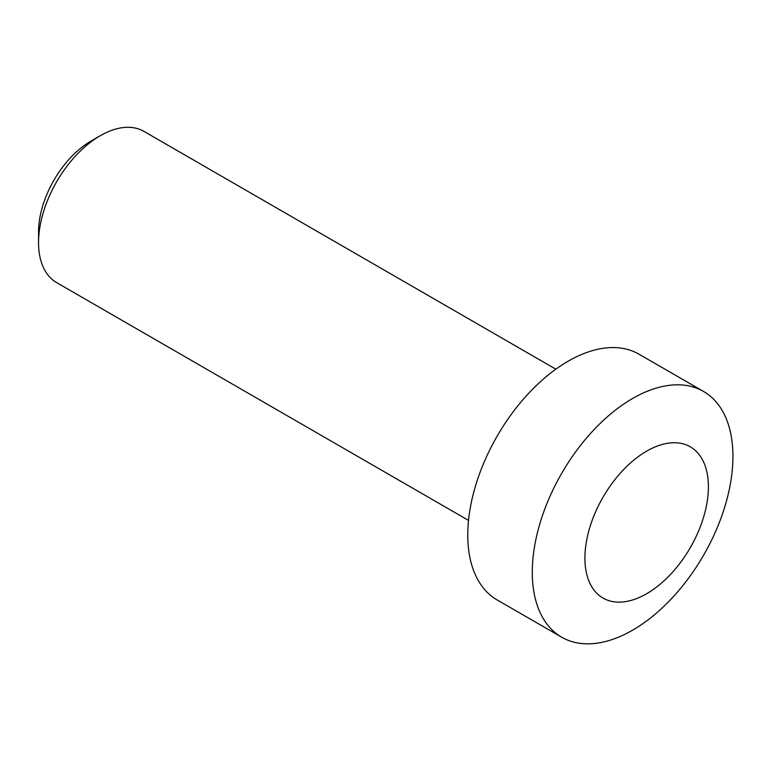 <?xml version="1.0" encoding="UTF-8"?>
<svg xmlns="http://www.w3.org/2000/svg" width="771" height="771" viewBox="0 0 771 771"><rect width="100%" height="100%" fill="white"/><g stroke="black" fill="none" stroke-linecap="round" stroke-linejoin="round"><path stroke-width="1.16" d="M468.527 520.406L56.63 282.6A87.306 50.404 -60 0 1 38.55 242.634A87.306 50.404 -60 0 1 100.288 135.706A87.306 50.404 -60 0 1 143.936 131.378L555.833 369.184M38.55 242.634L38.55 231.936A74.209 42.848 -60 0 1 91.026 141.045L100.288 135.706M561.673 637.193L497.16 599.944A141.874 81.909 -60 0 1 497.16 436.116A141.874 81.909 -60 0 1 639.034 354.207L703.547 391.456A141.874 81.909 -60 0 1 725.299 505.14A141.874 81.909 -60 0 1 632.615 630.167A141.874 81.909 -60 0 1 561.673 637.193A141.874 81.909 -60 0 1 561.673 473.365A141.874 81.909 -60 0 1 703.547 391.456M646.657 593.718A87.306 50.404 -60 0 1 593.188 517.659A87.306 50.404 -60 0 1 700.116 455.921A87.306 50.404 -60 0 1 646.657 593.718"/></g></svg>
